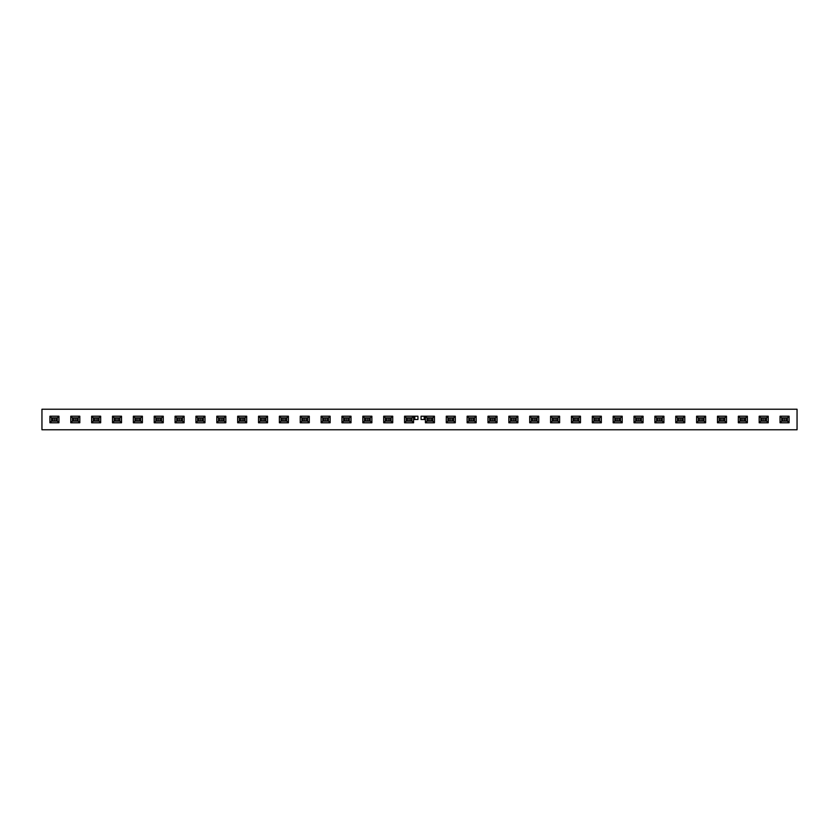<?xml version="1.0" encoding="UTF-8"?>
<svg xmlns="http://www.w3.org/2000/svg" width="839" height="839" viewBox="0 0 839 839"><rect width="100%" height="100%" fill="white"/><g stroke="black" fill="none" stroke-linecap="round" stroke-linejoin="round"><path stroke-width="1.26" d="M54.43 417.853L54.43 421.147M75.29 417.853L75.29 421.147M96.16 417.853L96.16 421.147M117.02 417.853L117.02 421.147M137.879 417.853L137.879 421.147M158.739 417.853L158.739 421.147M179.598 417.853L179.598 421.147M200.458 417.853L200.458 421.147M221.318 417.853L221.318 421.147M242.177 417.853L242.177 421.147M263.047 417.853L263.047 421.147M283.907 417.853L283.907 421.147M304.767 417.853L304.767 421.147M325.626 417.853L325.626 421.147M346.486 417.853L346.486 421.147M367.346 417.853L367.346 421.147M388.205 417.853L388.205 421.147M409.065 417.853L409.065 421.147M429.935 417.853L429.935 421.147M450.795 417.853L450.795 421.147M471.654 417.853L471.654 421.147M492.514 417.853L492.514 421.147M513.374 417.853L513.374 421.147M534.233 417.853L534.233 421.147M555.093 417.853L555.093 421.147M575.953 417.853L575.953 421.147M596.823 417.853L596.823 421.147M617.682 417.853L617.682 421.147M638.542 417.853L638.542 421.147M659.402 417.853L659.402 421.147M680.261 417.853L680.261 421.147M701.121 417.853L701.121 421.147M721.98 417.853L721.98 421.147M742.84 417.853L742.84 421.147M763.71 417.853L763.71 421.147M784.57 417.853L784.57 421.147M781.696 417.853L781.696 421.147L787.443 421.147L789.08 422.783L780.05 422.783L780.05 416.217L789.08 416.217L789.08 422.783L780.05 422.783L780.05 416.217L781.696 417.853L781.696 421.147L780.05 422.783L781.696 421.147L787.443 421.147L787.443 417.853L789.08 416.217L789.08 422.783L787.443 421.147L787.443 417.853L781.696 417.853L780.05 416.217L789.08 416.217L787.443 417.853L781.696 417.853M768.22 422.783L759.19 422.783L759.19 416.217L768.22 416.217L768.22 422.783L759.19 422.783L759.19 416.217L760.826 417.853L760.826 421.147L759.19 422.783L760.826 421.147L766.584 421.147L766.584 417.853L768.22 416.217L768.22 422.783L766.584 421.147L766.584 417.853L760.826 417.853L760.826 421.147L766.584 421.147L768.22 422.783M747.36 422.783L738.33 422.783L738.33 416.217L747.36 416.217L747.36 422.783L738.33 422.783L738.33 416.217L739.967 417.853L739.967 421.147L738.33 422.783L739.967 421.147L745.724 421.147L747.36 422.783L747.36 416.217L745.724 417.853L739.967 417.853L739.967 421.147L745.724 421.147L745.724 417.853L747.36 416.217L738.33 416.217L739.967 417.853L745.724 417.853L745.724 421.147L747.36 422.783M726.501 422.783L717.471 422.783L717.471 416.217L726.501 416.217L726.501 422.783L717.471 422.783L717.471 416.217L719.107 417.853L719.107 421.147L717.471 422.783L719.107 421.147L724.854 421.147L726.501 422.783L726.501 416.217L724.854 417.853L719.107 417.853L719.107 421.147L724.854 421.147L724.854 417.853L726.501 416.217L717.471 416.217L719.107 417.853L724.854 417.853L724.854 421.147L726.501 422.783M705.641 422.783L696.601 422.783L696.601 416.217L705.641 416.217L705.641 422.783L696.601 422.783L696.601 416.217L698.247 417.853L698.247 421.147L696.601 422.783L698.247 421.147L703.994 421.147L705.641 422.783L705.641 416.217L703.994 417.853L698.247 417.853L698.247 421.147L703.994 421.147L703.994 417.853L705.641 416.217L696.601 416.217L698.247 417.853L703.994 417.853L703.994 421.147L705.641 422.783M684.781 422.783L675.741 422.783L675.741 416.217L684.781 416.217L684.781 422.783L675.741 422.783L675.741 416.217L677.388 417.853L677.388 421.147L675.741 422.783L677.388 421.147L683.135 421.147L684.781 422.783L684.781 416.217L683.135 417.853L677.388 417.853L677.388 421.147L683.135 421.147L683.135 417.853L684.781 416.217L675.741 416.217L677.388 417.853L683.135 417.853L683.135 421.147L684.781 422.783M663.922 422.783L654.881 422.783L654.881 416.217L663.922 416.217L663.922 422.783L654.881 422.783L654.881 416.217L656.528 417.853L656.528 421.147L654.881 422.783L656.528 421.147L662.275 421.147L663.922 422.783L663.922 416.217L662.275 417.853L656.528 417.853L656.528 421.147L662.275 421.147L662.275 417.853L663.922 416.217L654.881 416.217L656.528 417.853L662.275 417.853L662.275 421.147L663.922 422.783M643.062 422.783L634.022 422.783L634.022 416.217L643.062 416.217L643.062 422.783L634.022 422.783L634.022 416.217L635.668 417.853L635.668 421.147L634.022 422.783L635.668 421.147L641.416 421.147L643.062 422.783L643.062 416.217L641.416 417.853L635.668 417.853L635.668 421.147L641.416 421.147L641.416 417.853L643.062 416.217L634.022 416.217L635.668 417.853L641.416 417.853L641.416 421.147L643.062 422.783M622.192 422.783L613.162 422.783L613.162 416.217L622.192 416.217L622.192 422.783L613.162 422.783L613.162 416.217L614.809 417.853L614.809 421.147L613.162 422.783L614.809 421.147L620.556 421.147L622.192 422.783L622.192 416.217L620.556 417.853L614.809 417.853L614.809 421.147L620.556 421.147L620.556 417.853L622.192 416.217L613.162 416.217L614.809 417.853L620.556 417.853L620.556 421.147L622.192 422.783M601.332 422.783L592.303 422.783L592.303 416.217L601.332 416.217L601.332 422.783L592.303 422.783L592.303 416.217L593.939 417.853L593.939 421.147L592.303 422.783L593.939 421.147L599.696 421.147L601.332 422.783L601.332 416.217L599.696 417.853L593.939 417.853L593.939 421.147L599.696 421.147L599.696 417.853L601.332 416.217L592.303 416.217L593.939 417.853L599.696 417.853L599.696 421.147L601.332 422.783M580.473 422.783L571.443 422.783L571.443 416.217L580.473 416.217L580.473 422.783L571.443 422.783L571.443 416.217L573.079 417.853L573.079 421.147L571.443 422.783L573.079 421.147L578.837 421.147L580.473 422.783L580.473 416.217L578.837 417.853L573.079 417.853L573.079 421.147L578.837 421.147L578.837 417.853L580.473 416.217L571.443 416.217L573.079 417.853L578.837 417.853L578.837 421.147L580.473 422.783M559.613 422.783L550.583 422.783L550.583 416.217L559.613 416.217L559.613 422.783L550.583 422.783L550.583 416.217L552.219 417.853L552.219 421.147L550.583 422.783L552.219 421.147L557.966 421.147L559.613 422.783L559.613 416.217L557.966 417.853L552.219 417.853L552.219 421.147L557.966 421.147L557.966 417.853L559.613 416.217L550.583 416.217L552.219 417.853L557.966 417.853L557.966 421.147L559.613 422.783M538.753 422.783L529.713 422.783L529.713 416.217L538.753 416.217L538.753 422.783L529.713 422.783L529.713 416.217L531.36 417.853L531.36 421.147L529.713 422.783L531.36 421.147L537.107 421.147L538.753 422.783L538.753 416.217L537.107 417.853L531.36 417.853L531.36 421.147L537.107 421.147L537.107 417.853L538.753 416.217L529.713 416.217L531.36 417.853L537.107 417.853L537.107 421.147L538.753 422.783M517.894 422.783L508.853 422.783L508.853 416.217L517.894 416.217L517.894 422.783L508.853 422.783L508.853 416.217L510.5 417.853L510.5 421.147L508.853 422.783L510.5 421.147L516.247 421.147L517.894 422.783L517.894 416.217L516.247 417.853L510.5 417.853L510.5 421.147L516.247 421.147L516.247 417.853L517.894 416.217L508.853 416.217L510.5 417.853L516.247 417.853L516.247 421.147L517.894 422.783M497.034 422.783L487.994 422.783L487.994 416.217L497.034 416.217L497.034 422.783L487.994 422.783L487.994 416.217L489.64 417.853L489.64 421.147L487.994 422.783L489.64 421.147L495.388 421.147L497.034 422.783L497.034 416.217L495.388 417.853L489.64 417.853L489.64 421.147L495.388 421.147L495.388 417.853L497.034 416.217L487.994 416.217L489.64 417.853L495.388 417.853L495.388 421.147L497.034 422.783M476.174 422.783L467.134 422.783L467.134 416.217L476.174 416.217L476.174 422.783L467.134 422.783L467.134 416.217L468.781 417.853L468.781 421.147L467.134 422.783L468.781 421.147L474.528 421.147L476.174 422.783L476.174 416.217L474.528 417.853L468.781 417.853L468.781 421.147L474.528 421.147L474.528 417.853L476.174 416.217L467.134 416.217L468.781 417.853L474.528 417.853L474.528 421.147L476.174 422.783M455.304 422.783L446.275 422.783L446.275 416.217L455.304 416.217L455.304 422.783L446.275 422.783L446.275 416.217L447.921 417.853L447.921 421.147L446.275 422.783L447.921 421.147L453.668 421.147L455.304 422.783L455.304 416.217L453.668 417.853L447.921 417.853L447.921 421.147L453.668 421.147L453.668 417.853L455.304 416.217L446.275 416.217L447.921 417.853L453.668 417.853L453.668 421.147L455.304 422.783M434.445 422.783L425.415 422.783L425.415 416.217L434.445 416.217L434.445 422.783L425.415 422.783L425.415 416.217L427.051 417.853L427.051 421.147L425.415 422.783L427.051 421.147L432.809 421.147L434.445 422.783L434.445 416.217L432.809 417.853L427.051 417.853L427.051 421.147L432.809 421.147L432.809 417.853L434.445 416.217L425.415 416.217L427.051 417.853L432.809 417.853L432.809 421.147L434.445 422.783M413.585 416.217L411.949 417.853L406.191 417.853L404.555 416.217L413.585 416.217L411.949 417.853L411.949 421.147L411.949 417.853L406.191 417.853L406.191 421.147L411.949 421.147L413.585 422.783L404.555 422.783L404.555 416.217L413.585 416.217L413.585 422.783L404.555 422.783L404.555 416.217L406.191 417.853L406.191 421.147L404.555 422.783L406.191 421.147L411.949 421.147L413.585 422.783L413.585 416.217L417.665 416.217M392.725 422.783L383.696 422.783L383.696 416.217L392.725 416.217L392.725 422.783L383.696 422.783L383.696 416.217L385.332 417.853L385.332 421.147L383.696 422.783L385.332 421.147L391.079 421.147L392.725 422.783L392.725 416.217L391.079 417.853L385.332 417.853L385.332 421.147L391.079 421.147L391.079 417.853L392.725 416.217L383.696 416.217L385.332 417.853L391.079 417.853L391.079 421.147L392.725 422.783M371.866 422.783L362.826 422.783L362.826 416.217L371.866 416.217L371.866 422.783L362.826 422.783L362.826 416.217L364.472 417.853L364.472 421.147L362.826 422.783L364.472 421.147L370.219 421.147L371.866 422.783L371.866 416.217L370.219 417.853L364.472 417.853L364.472 421.147L370.219 421.147L370.219 417.853L371.866 416.217L362.826 416.217L364.472 417.853L370.219 417.853L370.219 421.147L371.866 422.783M351.006 422.783L341.966 422.783L341.966 416.217L351.006 416.217L351.006 422.783L341.966 422.783L341.966 416.217L343.612 417.853L343.612 421.147L341.966 422.783L343.612 421.147L349.36 421.147L351.006 422.783L351.006 416.217L349.36 417.853L343.612 417.853L343.612 421.147L349.36 421.147L349.36 417.853L351.006 416.217L341.966 416.217L343.612 417.853L349.36 417.853L349.36 421.147L351.006 422.783M330.147 422.783L321.106 422.783L321.106 416.217L330.147 416.217L330.147 422.783L321.106 422.783L321.106 416.217L322.753 417.853L322.753 421.147L321.106 422.783L322.753 421.147L328.5 421.147L330.147 422.783L330.147 416.217L328.5 417.853L322.753 417.853L322.753 421.147L328.5 421.147L328.5 417.853L330.147 416.217L321.106 416.217L322.753 417.853L328.5 417.853L328.5 421.147L330.147 422.783M309.287 422.783L300.247 422.783L300.247 416.217L309.287 416.217L309.287 422.783L300.247 422.783L300.247 416.217L301.893 417.853L301.893 421.147L300.247 422.783L301.893 421.147L307.64 421.147L309.287 422.783L309.287 416.217L307.64 417.853L301.893 417.853L301.893 421.147L307.64 421.147L307.64 417.853L309.287 416.217L300.247 416.217L301.893 417.853L307.64 417.853L307.64 421.147L309.287 422.783M288.417 422.783L279.387 422.783L279.387 416.217L288.417 416.217L288.417 422.783L279.387 422.783L279.387 416.217L281.034 417.853L281.034 421.147L279.387 422.783L281.034 421.147L286.781 421.147L288.417 422.783L288.417 416.217L286.781 417.853L281.034 417.853L281.034 421.147L286.781 421.147L286.781 417.853L288.417 416.217L279.387 416.217L281.034 417.853L286.781 417.853L286.781 421.147L288.417 422.783M267.557 422.783L258.527 422.783L258.527 416.217L267.557 416.217L267.557 422.783L258.527 422.783L258.527 416.217L260.163 417.853L260.163 421.147L258.527 422.783L260.163 421.147L265.921 421.147L267.557 422.783L267.557 416.217L265.921 417.853L260.163 417.853L260.163 421.147L265.921 421.147L265.921 417.853L267.557 416.217L258.527 416.217L260.163 417.853L265.921 417.853L265.921 421.147L267.557 422.783M246.697 422.783L237.668 422.783L237.668 416.217L246.697 416.217L246.697 422.783L237.668 422.783L237.668 416.217L239.304 417.853L239.304 421.147L237.668 422.783L239.304 421.147L245.061 421.147L246.697 422.783L246.697 416.217L245.061 417.853L239.304 417.853L239.304 421.147L245.061 421.147L245.061 417.853L246.697 416.217L237.668 416.217L239.304 417.853L245.061 417.853L245.061 421.147L246.697 422.783M225.838 422.783L216.808 422.783L216.808 416.217L225.838 416.217L225.838 422.783L216.808 422.783L216.808 416.217L218.444 417.853L218.444 421.147L216.808 422.783L218.444 421.147L224.191 421.147L225.838 422.783L225.838 416.217L224.191 417.853L218.444 417.853L218.444 421.147L224.191 421.147L224.191 417.853L225.838 416.217L216.808 416.217L218.444 417.853L224.191 417.853L224.191 421.147L225.838 422.783M204.978 422.783L195.938 422.783L195.938 416.217L204.978 416.217L204.978 422.783L195.938 422.783L195.938 416.217L197.585 417.853L197.585 421.147L195.938 422.783L197.585 421.147L203.332 421.147L204.978 422.783L204.978 416.217L203.332 417.853L197.585 417.853L197.585 421.147L203.332 421.147L203.332 417.853L204.978 416.217L195.938 416.217L197.585 417.853L203.332 417.853L203.332 421.147L204.978 422.783M184.119 422.783L175.078 422.783L175.078 416.217L184.119 416.217L184.119 422.783L175.078 422.783L175.078 416.217L176.725 417.853L176.725 421.147L175.078 422.783L176.725 421.147L182.472 421.147L184.119 422.783L184.119 416.217L182.472 417.853L176.725 417.853L176.725 421.147L182.472 421.147L182.472 417.853L184.119 416.217L175.078 416.217L176.725 417.853L182.472 417.853L182.472 421.147L184.119 422.783M163.259 422.783L154.219 422.783L154.219 416.217L163.259 416.217L163.259 422.783L154.219 422.783L154.219 416.217L155.865 417.853L155.865 421.147L154.219 422.783L155.865 421.147L161.612 421.147L163.259 422.783L163.259 416.217L161.612 417.853L155.865 417.853L155.865 421.147L161.612 421.147L161.612 417.853L163.259 416.217L154.219 416.217L155.865 417.853L161.612 417.853L161.612 421.147L163.259 422.783M142.399 422.783L133.359 422.783L133.359 416.217L142.399 416.217L142.399 422.783L133.359 422.783L133.359 416.217L135.006 417.853L135.006 421.147L133.359 422.783L135.006 421.147L140.753 421.147L142.399 422.783L142.399 416.217L140.753 417.853L135.006 417.853L135.006 421.147L140.753 421.147L140.753 417.853L142.399 416.217L133.359 416.217L135.006 417.853L140.753 417.853L140.753 421.147L142.399 422.783M121.529 422.783L112.499 422.783L112.499 416.217L121.529 416.217L121.529 422.783L112.499 422.783L112.499 416.217L114.146 417.853L114.146 421.147L112.499 422.783L114.146 421.147L119.893 421.147L121.529 422.783L121.529 416.217L119.893 417.853L114.146 417.853L114.146 421.147L119.893 421.147L119.893 417.853L121.529 416.217L112.499 416.217L114.146 417.853L119.893 417.853L119.893 421.147L121.529 422.783M100.67 422.783L91.64 422.783L91.64 416.217L100.67 416.217L100.67 422.783L91.64 422.783L91.64 416.217L93.276 417.853L93.276 421.147L91.64 422.783L93.276 421.147L99.033 421.147L100.67 422.783L100.67 416.217L99.033 417.853L93.276 417.853L93.276 421.147L99.033 421.147L99.033 417.853L100.67 416.217L91.64 416.217L93.276 417.853L99.033 417.853L99.033 421.147L100.67 422.783M79.81 422.783L70.78 422.783L70.78 416.217L79.81 416.217L79.81 422.783L70.78 422.783L70.78 416.217L72.416 417.853L72.416 421.147L70.78 422.783L72.416 421.147L78.174 421.147L79.81 422.783L79.81 416.217L78.174 417.853L72.416 417.853L72.416 421.147L78.174 421.147L78.174 417.853L79.81 416.217L70.78 416.217L72.416 417.853L78.174 417.853L78.174 421.147L79.81 422.783M58.95 422.783L49.921 422.783L49.921 416.217L58.95 416.217L58.95 422.783L49.921 422.783L49.921 416.217L51.557 417.853L51.557 421.147L49.921 422.783L51.557 421.147L57.304 421.147L58.95 422.783L58.95 416.217L57.304 417.853L51.557 417.853L51.557 421.147L57.304 421.147L57.304 417.853L58.95 416.217L49.921 416.217L51.557 417.853L57.304 417.853L57.304 421.147L58.95 422.783M797.05 409.233L41.95 409.233L41.95 429.767L41.95 409.233L797.05 409.233L797.05 429.767L41.95 429.767L797.05 429.767L797.05 409.233M421.335 416.217L425.415 416.217M421.335 419.5L425.415 419.5M413.585 419.5L417.665 419.5M414.791 416.217L414.791 419.5M424.209 416.217L424.209 419.5M759.19 416.217L768.22 416.217L766.584 417.853L760.826 417.853L759.19 416.217M52.878 417.853L52.878 421.147M55.982 417.853L55.982 421.147M73.738 417.853L73.738 421.147M76.852 417.853L76.852 421.147M94.608 417.853L94.608 421.147M97.712 417.853L97.712 421.147M115.467 417.853L115.467 421.147M118.572 417.853L118.572 421.147M136.327 417.853L136.327 421.147M139.431 417.853L139.431 421.147M157.187 417.853L157.187 421.147M160.291 417.853L160.291 421.147M178.046 417.853L178.046 421.147M181.151 417.853L181.151 421.147M198.906 417.853L198.906 421.147M202.01 417.853L202.01 421.147M219.766 417.853L219.766 421.147M222.87 417.853L222.87 421.147M240.625 417.853L240.625 421.147M243.73 417.853L243.73 421.147M261.495 417.853L261.495 421.147M264.6 417.853L264.6 421.147M282.355 417.853L282.355 421.147M285.459 417.853L285.459 421.147M303.215 417.853L303.215 421.147M306.319 417.853L306.319 421.147M324.074 417.853L324.074 421.147M327.179 417.853L327.179 421.147M344.934 417.853L344.934 421.147M348.038 417.853L348.038 421.147M365.794 417.853L365.794 421.147M368.898 417.853L368.898 421.147M386.653 417.853L386.653 421.147M389.757 417.853L389.757 421.147M407.513 417.853L407.513 421.147M410.617 417.853L410.617 421.147M428.383 417.853L428.383 421.147M431.487 417.853L431.487 421.147M449.243 417.853L449.243 421.147M452.347 417.853L452.347 421.147M470.102 417.853L470.102 421.147M473.206 417.853L473.206 421.147M490.962 417.853L490.962 421.147M494.066 417.853L494.066 421.147M511.821 417.853L511.821 421.147M514.926 417.853L514.926 421.147M532.681 417.853L532.681 421.147M535.785 417.853L535.785 421.147M553.541 417.853L553.541 421.147M556.645 417.853L556.645 421.147M574.4 417.853L574.4 421.147M577.505 417.853L577.505 421.147M595.271 417.853L595.271 421.147M598.375 417.853L598.375 421.147M616.13 417.853L616.13 421.147M619.234 417.853L619.234 421.147M636.99 417.853L636.99 421.147M640.094 417.853L640.094 421.147M657.849 417.853L657.849 421.147M660.954 417.853L660.954 421.147M678.709 417.853L678.709 421.147M681.813 417.853L681.813 421.147M699.569 417.853L699.569 421.147M702.673 417.853L702.673 421.147M720.428 417.853L720.428 421.147M723.533 417.853L723.533 421.147M741.288 417.853L741.288 421.147M744.392 417.853L744.392 421.147M762.148 417.853L762.148 421.147M765.262 417.853L765.262 421.147M783.018 417.853L783.018 421.147M786.122 417.853L786.122 421.147M417.948 416.217L417.948 419.5M421.052 416.217L421.052 419.5"/></g></svg>
